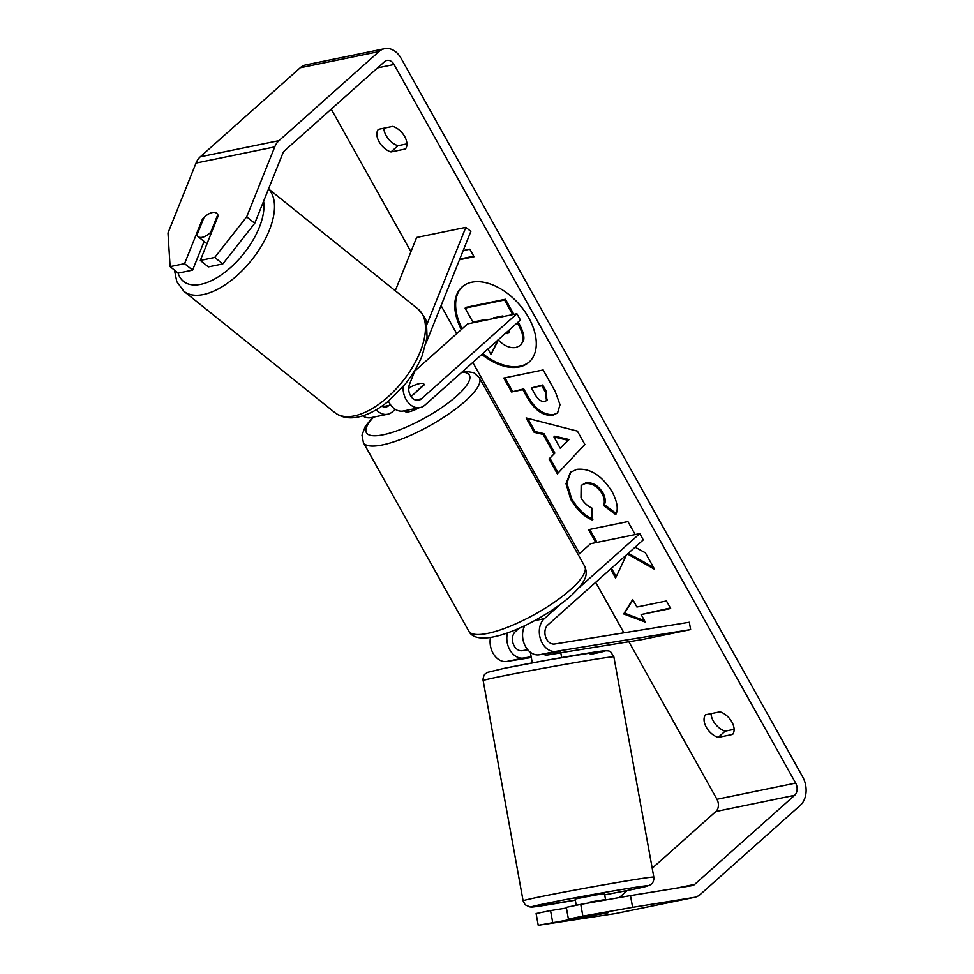 <?xml version="1.0" encoding="UTF-8"?>
<svg xmlns="http://www.w3.org/2000/svg" width="974" height="974" viewBox="0 0 974 974"><rect width="100%" height="100%" fill="white"/><g stroke="black" fill="none" stroke-linecap="round" stroke-linejoin="round"><path stroke-width="1.46" d="M403.102 386.641A17.909 13.246 78.4 0 0 420.147 407.558L403.419 410.991A17.909 13.246 -101.6 0 1 388.468 401.142M420.147 407.558A17.909 13.246 78.4 0 0 424.968 405.087L520.408 320.044L516.902 313.762L421.462 398.804A10.446 7.731 78.4 0 1 418.65 400.241A10.446 7.731 78.4 0 1 410.492 395.602A10.446 7.731 78.4 0 1 409.494 384.34L415.752 368.769M362.645 415.886A17.909 13.246 78.4 0 0 370.948 417.663L387.676 414.23A17.909 13.246 78.4 0 0 392.498 411.758L395.249 409.299M426.162 342.824L470.868 231.41L465.84 227.356L416.641 237.473L395.261 290.739M381.845 406.182A10.446 7.731 78.4 0 0 386.179 406.913A10.446 7.731 78.4 0 0 388.979 405.476L390.257 404.344M408.703 388.054A14.927 3.957 150.8 0 1 423.897 384.097A14.927 3.957 150.8 0 1 423.994 385.071L411.101 396.564M414.875 370.936L467.703 323.867L516.902 313.762M376.232 409.774A17.909 13.246 78.4 0 0 387.676 414.23M465.84 227.356L426.807 324.634M524.816 625.625A17.909 13.246 78.4 0 0 524.998 645.543A17.909 13.246 78.4 0 0 539.219 654.796L560.537 651.399L561.657 657.56M560.781 652.738L641.44 639.699L690.639 629.594L555.947 651.35A17.909 13.246 -101.6 0 1 540.68 639.614A17.909 13.246 -101.6 0 1 544.332 618.66L559.697 604.976M690.639 629.594L689.312 622.252L554.62 644.009A10.446 7.731 -101.6 0 1 545.708 637.166A10.446 7.731 -101.6 0 1 547.838 624.943L643.278 539.9L639.772 533.618L578.739 587.992M531.305 657.499L506.748 661.468A17.909 13.246 -101.6 0 1 490.519 637.361M527.762 649.78L522.149 650.681A10.446 7.731 -101.6 0 1 513.237 643.838A10.446 7.731 -101.6 0 1 515.368 631.615L519.203 628.193M578.239 554.705L590.573 543.723L639.772 533.618M531.171 656.78L523.476 658.022A17.909 13.246 -101.6 0 1 510.388 650.79A17.909 13.246 -101.6 0 1 507.503 632.832M576.243 905.309L575.11 899.002L595.041 895.094L604.477 893.682L605.621 899.988M582.355 917.191L607.946 912.772L582.355 917.191M605.609 899.988L589.964 902.058L590.086 902.728M560.525 651.387L560.793 652.86L545.221 655.38L544.941 653.871M589.964 902.058L605.536 899.538M481.838 354.414A50.344 31.144 -131.7 0 0 529.016 362.17A50.344 31.144 -131.7 0 0 528.712 317.767A50.344 31.144 -131.7 0 0 462.029 287.001A50.344 31.144 -131.7 0 0 461.335 329.541M462.48 286.612A50.344 31.144 -131.7 0 0 462.212 328.762M732.643 734.42A14.927 9.229 -131.7 0 0 731.876 721.977A14.927 9.229 -131.7 0 0 720.005 711.811L705.529 714.782A14.927 9.229 -131.7 0 0 706.296 727.237A14.927 9.229 -131.7 0 0 718.167 737.403L732.643 734.42M404.685 136.53A14.927 9.229 48.3 0 1 405.452 148.973L390.976 151.956A14.927 9.229 48.3 0 1 379.105 141.79A14.927 9.229 48.3 0 1 378.338 129.347L392.814 126.364A14.927 9.229 48.3 0 1 404.685 136.53M203.128 219.649L202.446 219.101L184.561 263.662L192.608 270.139L204.114 241.467M222.803 263.93L214.743 257.465L246.69 216.825L254.75 223.29L222.803 263.93L208.351 266.9L200.303 260.435L218.188 215.863A14.927 7.488 -51.2 0 0 216.691 213.269A14.927 7.488 -51.2 0 0 212.308 212.527A14.927 7.488 -51.2 0 0 202.446 219.101M627.463 553.999L654.589 569.303L645.36 552.794L635.109 547.181M610.564 569.047L615.58 578.032L626.513 554.839M635.17 534.556L627.901 521.565L588.539 529.649L595.808 542.652M553.987 453.896L543.115 434.428L534.154 432.322L526.118 417.943L577.399 431.117L584.85 444.448L557.335 473.814L549.044 458.973L554.863 453.117L543.991 433.649L543.115 434.428M254.75 223.29L282.801 153.368A8.961 6.623 -101.6 0 1 284.627 150.678L384.572 61.63A8.961 6.623 -101.6 0 1 386.982 60.4A8.961 6.623 -101.6 0 1 394.044 64.491L795.661 783.108A8.961 6.623 -101.6 0 1 794.614 795.32L694.681 884.38A8.961 6.623 -101.6 0 1 692.271 885.61A8.961 6.623 -101.6 0 1 692.064 885.646L630.482 895.593L632.613 907.342L582.866 916.132L580.735 904.383L630.482 895.593M331.245 109.149L410.918 251.718M441.076 305.666L456.709 333.656M472.804 362.45L579.591 553.512M595.686 582.306L623.908 632.82M628.887 641.732L716.937 799.277A8.961 6.623 -101.6 0 1 715.902 811.5L652.203 868.248M645.348 622.106L623.689 613.949L632.71 599.497L636.923 607.033L666.447 600.97L670.66 608.507L641.136 614.57L645.348 622.106M463.186 250.562L469.845 249.198L474.058 256.734L459.509 259.729M553.062 415.241L552.952 415.265C543.054 416.227 534.3 409.993 526.703 396.564L522.843 389.673L511.606 391.986L503.814 378.058L543.175 369.962L555.217 391.499L560.026 404.697L557.469 413.171L553.829 414.486C543.93 415.448 535.176 409.214 527.579 395.785L523.72 388.894L522.843 389.673M592.119 519.885C584.23 516.792 577.119 509.986 570.788 499.455L566.004 483.688L570.35 472.402L576.778 469.334C590.013 467.97 601.774 475.409 612.049 491.627C617.321 501.695 618.563 509.365 615.751 514.625L603.539 505.457C604.976 502.158 604.477 498.177 602.017 493.526C597.22 486.136 591.51 482.848 584.911 483.676L581.149 485.442L580.979 497.848C583.876 502.706 587.59 506.163 592.107 508.209L592.119 519.885M246.69 216.825L274.753 146.891A20.892 15.45 -101.6 0 1 279.014 140.633L378.959 51.585A20.892 15.45 -101.6 0 1 384.584 48.7A20.892 15.45 -101.6 0 1 401.044 58.245L802.661 776.862A20.892 15.45 -101.6 0 1 800.238 805.376L700.294 894.424A20.892 15.45 -101.6 0 1 694.669 897.31A20.892 15.45 -101.6 0 1 694.194 897.395L632.613 907.342M406.925 143.872L397.976 145.71A14.927 9.229 48.3 0 1 383.866 128.203M711.057 713.65A14.927 9.229 -131.7 0 0 725.167 731.157L734.128 729.319M580.735 904.383L566.284 907.354L568.414 919.103L607.946 912.772L538.232 925.3L615.471 913.563L694.194 897.395M568.414 919.103L582.866 916.132M538.232 925.3L536.102 913.551L550.541 910.58L552.672 922.329M550.541 910.58L566.405 908.024M200.303 260.435L214.743 257.465M184.561 263.662L170.109 266.632L167.978 232.993L196.03 163.072A20.892 15.45 -101.6 0 1 200.291 156.802L300.236 67.754A20.892 15.45 -101.6 0 1 305.86 64.881L384.584 48.7M694.669 897.31L615.945 913.478A20.892 15.45 -101.6 0 1 615.471 913.563M627.195 890.528L619.306 897.565M170.109 266.632L178.169 273.11L192.608 270.139M390.976 151.956L397.976 145.71M718.167 737.403L725.167 731.157M518.168 322.041L518.74 323.064C522.928 330.71 524.56 336.468 523.622 340.34L520.469 345.441L515.94 347.499C509.755 348.412 503.789 345.782 498.043 339.622M523.622 340.34L520.469 345.441M517.291 322.82L517.864 323.843C522.052 331.489 523.683 337.248 522.746 341.131M485.21 320.276L484.857 319.642L472.914 322.09L465.109 308.137L465.986 307.358L505.433 299.249L504.556 300.029L512.714 314.614M505.433 299.249L513.882 314.383M465.109 308.137L504.556 300.029M487.937 348.972L491.006 354.463L498.384 339.975M497.763 340.218L491.006 354.463M482.714 353.635A50.344 31.144 -131.7 0 0 529.442 361.78M644.557 620.706L624.565 613.17L623.689 613.949M624.565 613.17L632.893 599.826M641.136 614.57L670.356 607.971M459.777 259.072L473.754 256.199M553.938 436.973L560.196 448.174L568.207 440.321L553.938 436.973L554.815 436.194L569.084 439.542L568.207 440.321M569.084 439.542L560.196 448.174M543.991 433.649L535.018 431.543L534.154 432.322M535.018 431.543L527.64 418.345M558.163 472.938L549.92 458.194L549.044 458.973M549.92 458.194L554.863 453.117M544.77 401.41L546.475 400.618L545.452 392.315L541.8 385.777L531.39 387.92L535.091 394.519C538.111 399.62 541.301 401.921 544.661 401.434L544.77 401.41M546.864 400.192L546.329 391.524L542.676 384.998L541.8 385.777M542.676 384.998L531.39 387.92M523.72 388.894L511.606 391.986M512.482 391.207L504.995 377.815M557.883 412.757L553.938 414.461M628.327 553.22L653.542 567.44M611.441 568.268L616.189 576.766M589.72 529.406L596.989 542.408M592.983 519.105C585.106 516.013 577.996 509.207 571.665 498.676L566.892 483.262L570.788 472.025M616.189 513.517L604.416 504.678L603.539 505.457M604.416 504.678C605.852 501.379 605.353 497.397 602.894 492.747C598.097 485.356 592.387 482.069 585.788 482.885L581.149 485.442M505.275 333.522L509.049 332.877L509.792 329.504M503.241 316.562L502.888 315.929L493.428 317.877L493.781 318.51M506.151 332.743L509.439 332.438M494.597 317.634L494.95 318.267M196.894 235.16A14.927 7.488 -51.2 0 0 197.978 236.548A14.927 7.488 -51.2 0 0 202.361 237.291A14.927 7.488 -51.2 0 0 210.676 232.336L217.774 214.657A14.927 7.488 -51.2 0 0 216.691 213.269A14.927 7.488 -51.2 0 0 212.308 212.527A14.927 7.488 -51.2 0 0 203.992 217.482L196.894 235.16M211.358 232.883L210.676 232.336M404.6 410.748L404.855 411.223A14.927 3.957 -29.2 0 0 419.149 407.753M411.758 395.98L424.007 384.389A14.927 3.957 -29.2 0 0 423.897 384.097A14.927 3.957 -29.2 0 0 410.237 387.214L408.69 388.589M410.687 395.943A14.927 3.957 -29.2 0 0 411.503 395.529M415.496 400.022L421.462 398.804M383.026 406.694L388.979 405.476M539.219 654.796L555.947 651.35M534.677 620.645L544.332 618.66M506.748 661.468L523.476 658.022M653.822 877.148A66.427 1.4 169.7 0 0 611.806 883.43A66.427 1.4 169.7 0 0 539.937 896.835A66.427 1.4 169.7 0 0 523.099 900.853L525.169 904.809L530.136 907.025L575.317 900.195A58.964 1.242 -10.3 0 1 546.731 903.3A58.964 1.242 -10.3 0 1 628.656 888.361A58.964 1.242 -10.3 0 1 632.856 889.384A58.964 1.242 -10.3 0 1 604.696 894.863L633.027 889.347L649.402 885.403L651.764 883.759C652.617 884.039 654.431 878.706 653.822 877.148L613.876 656.89L610.856 652.142C610.321 650.985 607.752 650.583 603.113 650.912L547.084 660.153L503.948 668.395L487.572 672.352L485.21 673.984C484.358 673.704 482.544 679.048 483.165 680.607A66.427 1.4 -10.3 0 1 500.003 676.589A66.427 1.4 -10.3 0 1 571.86 663.184A66.427 1.4 -10.3 0 1 613.876 656.89M590.256 654.443A58.964 1.242 169.7 0 0 586.056 653.42A58.964 1.242 169.7 0 0 504.118 668.371M377.571 67.876L394.044 64.491M716.937 799.277L795.661 783.108M675.323 888.349L694.681 884.38M715.902 811.5L794.614 795.32M196.03 163.072L274.753 146.891M200.291 156.802L279.014 140.633M300.236 67.754L378.959 51.585M518.74 323.064L517.864 323.843M546.329 391.524L545.452 392.315M553.829 414.486L552.952 415.265M527.579 395.785L526.703 396.564M571.665 498.676L570.788 499.455M602.894 492.747L602.017 493.526M585.788 482.885L584.911 483.676M585.678 482.909L584.802 483.688M508.416 332.804L507.539 333.583M508.306 332.828L507.43 333.607M268.507 189.005A66.427 33.323 128.8 0 1 260.691 247.25A66.427 33.323 128.8 0 1 203.335 294.562A66.427 33.323 128.8 0 1 183.843 291.238L176.793 281.632L174.468 270.139M178.035 273A58.964 29.585 -51.2 0 0 200.79 284.323A58.964 29.585 -51.2 0 0 245.618 251.207A58.964 29.585 -51.2 0 0 263.589 201.265M418.016 309.026C424.165 316.075 426.989 320.799 426.502 323.198L427.062 337.381L422.241 355.486C418.236 365.408 412.55 374.966 405.172 384.146L388.285 401.288C378.204 409.591 368.209 414.839 358.286 417.018C349.045 418.93 341.217 417.456 334.8 412.574A66.427 33.323 -51.2 0 0 354.305 415.898A66.427 33.323 -51.2 0 0 412.623 366.967A66.427 33.323 -51.2 0 0 418.016 309.026L268.556 188.895M584.704 566.259C587.614 573.771 587.87 579.907 570.557 596.246C539.426 623.129 478.648 651.411 468.738 631.067A66.427 17.605 -29.2 0 0 509.95 626.306A66.427 17.605 -29.2 0 0 570.508 589.672A66.427 17.605 -29.2 0 0 584.704 566.259L479.378 377.815A66.427 17.605 150.8 0 1 465.182 401.215A66.427 17.605 150.8 0 1 404.636 437.862A66.427 17.605 150.8 0 1 363.412 442.622L361.987 435.208L365.189 426.588L372.652 417.31M373.651 417.103A58.964 15.633 -29.2 0 0 386.788 433.954A58.964 15.633 -29.2 0 0 456.757 395.955A58.964 15.633 -29.2 0 0 461.968 372.117M530.355 652.251L532.279 662.88M578.459 917.471L578.568 918.092M483.165 680.607L523.099 900.853M546.475 400.618L547.351 399.839M334.8 412.574L183.843 291.238M206.987 243.78L197.978 236.548M468.738 631.067L363.412 442.622M479.378 377.815L473.814 372.713L463.283 370.948"/></g></svg>
